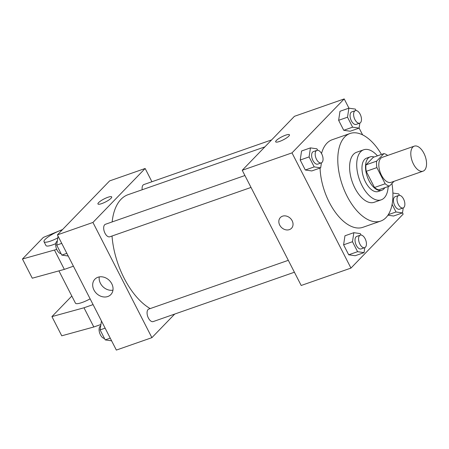 <?xml version="1.0" encoding="UTF-8"?>
<svg xmlns="http://www.w3.org/2000/svg" width="449" height="449" viewBox="0 0 449 449"><rect width="100%" height="100%" fill="white"/><g stroke="black" fill="none" stroke-linecap="round" stroke-linejoin="round"><path stroke-width="0.67" d="M424.569 170.177A13.257 6.937 -109.3 0 1 423.048 171.17A13.257 6.937 -109.3 0 1 412.126 160.95A13.257 6.937 -109.3 0 1 414.304 146.144A13.257 6.937 -109.3 0 1 424.608 154.782A13.257 6.937 -109.3 0 1 424.569 170.177M423.048 171.17L391.057 182.356A13.257 6.937 -109.3 0 1 380.135 172.13A13.257 6.937 -109.3 0 1 382.312 157.324L414.304 146.144M383.957 153.575L376.632 161.146A17.107 8.952 -109.3 0 0 376.891 167.6L366.227 171.327A17.107 8.952 -109.3 0 1 365.969 164.873L373.293 157.302L383.957 153.575A17.107 8.952 -109.3 0 1 387.655 155.455M376.891 167.6L385.163 183.77A17.107 8.952 -109.3 0 0 389.406 186.105L394.048 181.306M366.227 171.327L374.5 187.497L385.163 183.77M374.5 187.497A17.107 8.952 -109.3 0 0 378.743 189.832L389.406 186.105M374.084 157.021A17.674 9.249 70.7 0 0 370.189 156.881A17.674 9.249 70.7 0 0 369.056 180.762A17.674 9.249 70.7 0 0 381.852 190.253A17.674 9.249 70.7 0 0 384.81 187.71M381.852 190.253L378.294 191.493A17.674 9.249 -109.3 0 1 365.503 182.002A17.674 9.249 -109.3 0 1 366.631 158.121L370.189 156.881M365.969 164.873L376.632 161.146M377.446 155.848A26.513 13.874 70.7 0 0 363.718 149.781A26.513 13.874 70.7 0 0 362.023 185.6A26.513 13.874 70.7 0 0 381.212 199.839A26.513 13.874 70.7 0 0 388.172 186.537M363.718 149.781L356.607 152.267A26.513 13.874 70.7 0 0 354.912 188.086A26.513 13.874 70.7 0 0 374.101 202.319L381.212 199.839M381.459 154.445A46.399 24.28 70.7 0 0 350.046 133.493A46.399 24.28 70.7 0 0 347.083 196.179A46.399 24.28 70.7 0 0 380.662 221.093A46.399 24.28 70.7 0 0 391.932 183.495M380.662 221.093L362.887 227.306A46.399 24.28 -109.3 0 1 329.308 202.392A46.399 24.28 -109.3 0 1 320.058 168.049M321.512 153.524A46.399 24.28 -109.3 0 1 332.277 139.706L350.046 133.493M317.656 150.263L316.927 148.827L310.455 147.884L301.571 150.993L300.207 160.029L305.309 170.003L311.78 170.946L320.665 167.842L321.422 162.83M356.085 110.544L355.35 109.107L348.879 108.17L339.994 111.273L338.63 120.31L343.738 130.283L350.203 131.226L359.093 128.122L359.845 123.11M348.946 108.175L344.209 98.92L292.002 152.885L350.955 268.087L403.163 214.122L402.495 212.82M362.601 134.857L359.105 128.032M361.047 235.052L360.311 233.615L353.846 232.677L344.961 235.781L343.597 244.817L348.699 254.796L355.17 255.734L364.055 252.63L364.812 247.624M393.593 216.02L387.942 215.194L393.593 216.02L402.484 212.91L403.236 207.904M344.209 98.92L294.443 116.313L242.236 170.278L301.189 285.48L350.955 268.087M242.236 170.278L292.002 152.885M291.491 228.283A7.734 6.37 44.1 0 1 289.369 229.63A7.734 6.37 44.1 0 1 280.502 226.352A7.734 6.37 44.1 0 1 280.372 217.535A7.734 6.37 44.1 0 1 290.363 218.332A7.734 6.37 44.1 0 1 291.491 228.288A7.734 6.37 44.1 0 1 289.369 229.63A7.734 6.37 44.1 0 1 280.502 226.352A7.734 6.37 44.1 0 1 280.372 217.529M288.78 136.148A7.734 1.678 152.9 0 1 281.371 140.739A7.734 1.678 152.9 0 1 275.675 141.845A7.734 1.678 152.9 0 1 281.792 136.833A7.734 1.678 152.9 0 1 289.442 134.801A7.734 1.678 152.9 0 1 288.78 136.148M275.675 141.85A7.734 1.678 152.9 0 1 281.798 136.838A7.734 1.678 152.9 0 1 289.442 134.801M150.196 308.586A61.861 32.373 -109.3 0 1 112.02 236.017M112.155 221.929A61.861 32.373 -109.3 0 1 128.111 194.675L264.871 146.879M251.019 187.441L109.797 236.791A6.628 3.469 -109.3 0 1 104.336 231.678A6.628 3.469 -109.3 0 1 105.425 224.281L244.924 175.525M294.409 272.229L153.188 321.585A6.628 3.469 -109.3 0 1 147.727 316.472A6.628 3.469 -109.3 0 1 148.815 309.069L288.314 260.319M142.21 189.747A6.628 3.469 -109.3 0 1 143.848 184.561L271.611 139.908M151.925 181.738L145.145 168.487L92.937 222.451L151.891 337.659L174.723 314.059M107.794 296.52A11.085 9.132 44.1 0 1 95.081 291.822A11.085 9.132 44.1 0 1 94.902 279.183A11.085 9.132 44.1 0 1 109.214 280.322A11.085 9.132 44.1 0 1 110.83 294.595A11.085 9.132 44.1 0 1 107.794 296.52M145.145 168.487L109.601 180.913L57.393 234.878L92.937 222.451M57.393 234.878L116.347 350.08L151.891 337.659M99.246 276.91A11.085 9.132 -135.9 0 0 112.952 290.172M107.867 197.291A7.734 1.678 152.9 0 1 111.706 196.915A7.734 1.678 152.9 0 1 105.588 201.932A7.734 1.678 152.9 0 1 97.938 203.964A7.734 1.678 152.9 0 1 100.84 200.826A7.734 1.678 152.9 0 1 107.867 197.291M111.711 196.92A7.734 1.678 -27.1 0 0 107.872 197.296A7.734 1.678 -27.1 0 0 100.845 200.832A7.734 1.678 -27.1 0 0 97.938 203.964M73.423 266.206L64.342 269.383L32.277 278.206L22.45 259.006L56.726 249.408M58.926 270.87L75.449 303.159A13.257 2.874 -27.1 0 0 90.126 298.849M71.812 296.054L51.927 316.607L83.991 307.784L93.078 304.607M51.927 316.607L61.754 335.807L93.819 326.984L100.918 324.504M57.803 237.88A13.257 2.874 152.9 0 1 50.591 241.074A13.257 2.874 152.9 0 1 44.008 241.714L45.972 245.558A13.257 2.874 -27.1 0 0 52.555 244.913A13.257 2.874 -27.1 0 0 55.771 243.644M62.568 229.523L43.334 237.42L22.45 259.006M44.008 241.714A13.257 2.874 152.9 0 1 49.547 235.966A13.257 2.874 152.9 0 1 62.215 229.888M54.514 250.183L64.342 269.383M83.991 307.784L93.819 326.984M392.1 204.323L396.012 211.973L402.484 212.91M399.475 195.332L398.74 193.901L392.886 193.048M403.118 207.949L399.565 209.195A6.628 3.469 -109.3 0 1 394.099 204.082A6.628 3.469 -109.3 0 1 395.187 196.679L398.746 195.433A6.628 3.469 -109.3 0 1 403.898 199.754A6.628 3.469 -109.3 0 1 403.876 207.455A6.628 3.469 -109.3 0 1 403.118 207.949A6.628 3.469 -109.3 0 1 397.657 202.836A6.628 3.469 -109.3 0 1 398.746 195.433M388.278 214.673L396.012 211.973M348.879 108.17L347.515 117.2L352.622 127.179L359.093 128.122M359.728 123.161L356.175 124.401A6.628 3.469 -109.3 0 1 350.714 119.288A6.628 3.469 -109.3 0 1 351.797 111.885L355.355 110.645A6.628 3.469 -109.3 0 1 360.508 114.966A6.628 3.469 -109.3 0 1 360.491 122.661A6.628 3.469 -109.3 0 1 359.728 123.161A6.628 3.469 -109.3 0 1 354.267 118.048A6.628 3.469 -109.3 0 1 355.355 110.645M339.994 111.273L338.63 120.31L347.515 117.2M338.63 120.31L343.738 130.283L352.622 127.179M343.738 130.283L350.203 131.226M353.846 232.677L352.482 241.714L357.589 251.687L364.055 252.63M364.695 247.668L361.136 248.909A6.628 3.469 -109.3 0 1 355.675 243.796A6.628 3.469 -109.3 0 1 356.764 236.399L360.317 235.153A6.628 3.469 -109.3 0 1 365.475 239.474A6.628 3.469 -109.3 0 1 365.452 247.169A6.628 3.469 -109.3 0 1 364.695 247.668A6.628 3.469 -109.3 0 1 359.234 242.555A6.628 3.469 -109.3 0 1 360.317 235.153M344.961 235.781L343.597 244.817L352.482 241.714M343.597 244.817L348.699 254.796L357.589 251.687M348.699 254.796L355.17 255.734M310.455 147.884L309.092 156.92L314.199 166.899L320.665 167.842M321.304 162.875L317.746 164.121A6.628 3.469 -109.3 0 1 312.285 159.008A6.628 3.469 -109.3 0 1 313.374 151.605L316.927 150.364A6.628 3.469 -109.3 0 1 322.085 154.681A6.628 3.469 -109.3 0 1 322.062 162.381A6.628 3.469 -109.3 0 1 321.304 162.875A6.628 3.469 -109.3 0 1 315.843 157.762A6.628 3.469 -109.3 0 1 316.927 150.364M301.571 150.993L300.207 160.029L309.092 156.92M300.207 160.029L305.309 170.003L314.199 166.899M305.309 170.003L311.78 170.946M101.452 320.968L100.099 329.914L105.206 339.893L111.61 340.825M100.099 329.914L105.128 328.157M105.206 339.893L110.235 338.136M104.471 338.456A6.628 3.469 -109.3 0 1 99.56 332.698A6.628 3.469 -109.3 0 1 100.705 325.89M58.061 236.18L56.709 245.126L61.816 255.099L68.22 256.031M56.709 245.126L61.738 243.369M61.816 255.099L66.845 253.343M61.081 253.668A6.628 3.469 -109.3 0 1 56.176 247.91A6.628 3.469 -109.3 0 1 57.315 241.096"/></g></svg>
